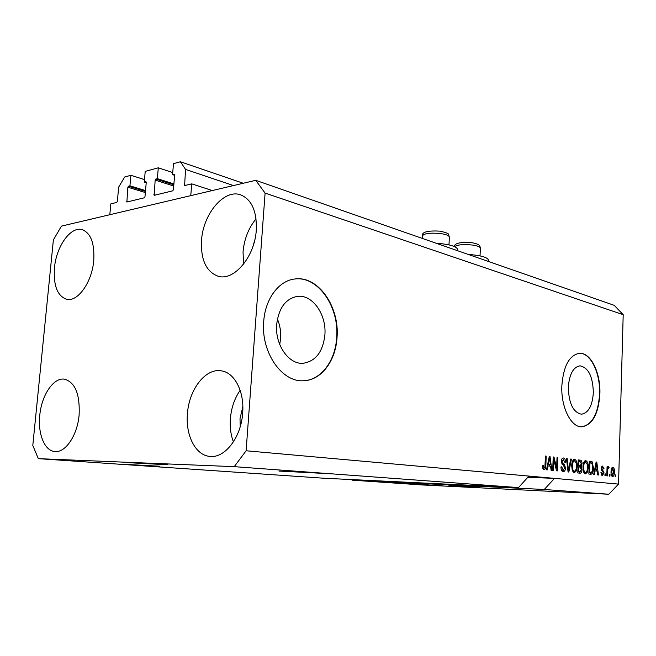 <?xml version="1.0" encoding="UTF-8"?>
<svg xmlns="http://www.w3.org/2000/svg" width="656" height="656" viewBox="0 0 656 656"><rect width="100%" height="100%" fill="white"/><g stroke="black" fill="none" stroke-linecap="round" stroke-linejoin="round"><path stroke-width="0.98" d="M172.733 172.569L158.301 167.805L157.35 178.637L155.8 179.047L155.16 180.097L154.193 195.324L172.741 190.822L173.405 189.756L174.668 174.996L174.365 174.234L172.553 174.652L173.496 163.647L180.4 161.761L185.566 169.42L184.59 185.574L191.741 183.86L212.314 190.552M191.741 183.86L190.765 195.636L109.814 214.717L110.823 203.893L116.743 202.425L117.35 201.425L118.67 187.091L124.689 176.997L130.897 175.3L144.484 179.588M185.566 169.42L233.503 185.558M180.4 161.761L243.261 183.254M172.553 174.652L174.644 175.332M157.35 178.637L173.906 183.942M158.301 167.805L145.222 171.38L144.263 182.073L146.231 182.688M130.897 175.3L129.945 185.828L128.478 186.214L127.871 187.222L126.879 202.023L144.345 197.784L144.976 196.751L146.247 182.425L145.96 181.679L144.263 182.073M129.945 185.828L145.525 190.601M167.895 464.784L129.527 462.742L167.895 464.784M479.848 486.924L448.884 485.276L479.848 486.924M276.676 324.458C274.823 344.72 288.804 364.654 303.129 363.285C315.7 361.292 322.957 351.813 324.892 334.839C326.631 314.732 312.625 294.388 297.562 296.356C285.704 298.546 278.743 307.918 276.676 324.458M279.727 344.523L280.62 338.447C281.055 331.649 279.981 325.179 277.398 319.029M568.317 387.253C568.809 403.456 573.205 412.444 581.503 414.207C588.457 412.968 592.401 405.777 593.344 392.641C592.868 376.487 588.407 367.549 579.961 365.835C573.221 367.081 569.342 374.215 568.317 387.253M561.848 385.777C560.823 407.089 571.032 427.474 581.815 426.826C592.466 424.932 598.493 413.985 599.887 393.977C600.806 372.985 590.753 352.313 579.469 353.281C569.31 355.167 563.438 366.007 561.848 385.777M581.626 426.818C592.204 424.826 598.19 413.879 599.576 393.985C600.478 373.067 590.498 352.452 579.248 353.289M263.712 321.555C260.85 352.411 282.088 382.587 303.597 380.734C321.35 380.365 335.831 360.726 337.045 337.356C339.644 306.852 318.357 275.717 295.126 278.956C279.12 280.366 265.163 298.587 263.712 321.555M303.556 380.734C321.169 380.16 335.478 360.603 336.692 337.381C339.291 306.893 318.004 275.766 294.774 279.005L294.331 279.062M322.104 473.312L278.964 471.057L322.104 473.312M159.531 466.211L124.386 464.317L159.531 466.211M242.843 406.679L240.006 418.659L240.244 426.613M242.671 413.001C241.228 437.404 224.787 458.544 209.789 456.396C195.48 455.338 185.41 435.223 187.444 413.649C189.035 389.221 205.82 367.614 221.63 370.894C234.668 372.764 244.483 391.648 242.671 413.001M233.405 441.923C230.789 434.862 229.78 427.13 230.379 418.725C231.314 407.811 234.569 398.34 240.153 390.295M79.122 414.928C77.449 435.272 65.436 453.009 54.842 451.525C44.575 450.91 37.728 433.837 39.77 415.387C41.525 395.15 53.603 377.159 64.608 379.193C75.202 382.391 80.032 394.305 79.122 414.928M93.742 260.563C92.029 282.293 77.588 302.375 66.543 299.275C57.351 295.938 53.325 285.491 54.456 267.943C56.244 246.451 70.676 226 82.164 229.666C90.848 233.077 94.71 243.376 93.742 260.563M256.291 230.051C254.831 256.799 233.839 281.416 218.104 276.233C206.173 271.707 200.646 259.735 201.531 240.326C203.098 213.831 224.286 188.51 240.842 194.922C251.797 199.654 256.947 211.363 256.291 230.051M243.524 264.22L243.048 251.83C244.221 239.046 248.558 228.042 256.061 218.833M457.683 249.698L457.699 249.378C456.346 246.254 449.139 244.196 436.084 243.22M255.725 180.318L265.098 193.085L246.115 450.77L234.249 466.662L518.494 487.588L324.572 478.273L38.327 458.651L32.8 445.44L53.374 239.973L61.41 226.131L255.725 180.318L614.221 305.335L623.2 314.691L618.542 484.095L608.809 494.239L422.12 484.956L352.042 480.151L377.831 481.406L377.864 480.832M234.249 466.662L38.327 458.651M246.115 450.77L528.941 476.084L518.494 487.588M379.758 480.922L379.726 481.496L544.25 489.483L608.809 494.239M379.726 481.496L377.831 481.406M387.745 482.119L381.776 481.75L387.745 482.07M400.111 482.849L388.254 482.201L400.111 482.849M394.797 482.66L404.678 483.177L394.805 482.603M406.95 483.497L416.757 484.013L406.958 483.439M420.045 484.349L427.687 484.759L420.045 484.349M441.677 485.866L439.766 485.76L441.677 485.866M441.98 485.85L436.224 485.506L441.98 485.85M435.215 485.424L433.288 485.309L435.215 485.424M434.387 485.325L438.675 485.563L434.387 485.325M430.344 485.087L428.409 484.973L430.344 485.087M429.229 484.997L424.858 484.727L429.237 484.956M419.988 484.308L410.836 483.759L419.988 484.308M405.785 483.365L398.791 482.931L405.785 483.365M553.853 459.79L553.467 470.524L552.713 470.45L553.197 456.953L553.992 457.052L556.649 468.105L557.026 457.404L557.764 457.494L557.297 470.91L556.501 470.828L553.853 459.79L553.098 459.774M565.505 468.023C565.316 470.393 564.586 471.607 563.315 471.672L563.168 471.672C561.692 471.344 560.954 469.753 560.962 466.916L561.7 466.826L563.283 470.114L564.775 467.982L561.331 461.406C561.495 459.225 562.159 458.085 563.324 457.986L563.504 457.995C564.832 458.282 565.505 459.692 565.521 462.209L564.791 462.3L563.479 459.553L562.069 461.521L562.249 462.898L564.537 464.735L565.505 468.023L564.775 467.999M571.442 459.11L568.826 472.058L568.08 471.984L566.448 458.519L567.186 458.61L568.465 470.475L570.695 459.02L571.442 459.11L570.679 459.085M574.221 472.771L572.27 470.5L571.72 465.916C571.761 462.177 572.688 459.979 574.492 459.307L574.664 459.315C576.485 460.217 577.305 462.562 577.132 466.342L576.288 470.967L574.312 472.771M585.398 473.886L583.504 471.656L582.971 467.138C583.012 463.456 583.906 461.283 585.66 460.627L585.824 460.635C587.579 461.521 588.383 463.825 588.219 467.548L587.407 472.107L585.48 473.886M595.066 470.86L594.393 474.608L593.688 474.542L596.14 462.021L596.788 462.095L598.452 475.018L597.755 474.944L597.313 471.09L594.418 470.836M615.877 474.985L615.828 476.756L615.197 476.691L615.246 474.919L615.877 474.985L615.246 474.96M265.098 193.085L623.2 314.691M544.25 489.483L554.509 478.372L528.941 476.084M527.834 477.306L554.509 478.372L618.542 484.095M614.459 472C614.467 474.608 613.877 476.141 612.688 476.6L612.622 476.592C611.425 475.985 610.9 474.37 611.039 471.73C611.039 469.171 611.622 467.671 612.786 467.228L612.884 467.228C614.057 467.826 614.582 469.417 614.459 472L613.827 471.976M609.998 474.378L609.949 476.166L609.301 476.1L609.358 474.313L609.998 474.378L609.35 474.354M607.587 471.188L607.448 475.912L606.8 475.854L607.071 466.736L607.71 466.81L607.669 468.261L608.481 466.728L609.071 467.285L608.793 468.556L608.366 468.343L607.759 469.343L607.587 471.188L606.939 471.172M605.644 473.935L605.586 475.731L604.939 475.666L604.988 473.87L605.644 473.935L604.988 473.911M604.045 472.779L602.405 475.575L600.929 472.459L601.593 472.369L602.487 474.272L603.381 472.935L601.126 468.523L602.536 466.063L604.078 468.851L603.413 468.95L602.643 467.384L601.79 468.417L604.045 472.779L603.381 472.755M593.467 468.04C593.475 471.648 592.647 473.722 590.966 474.263L588.867 474.058L589.268 461.209L592.138 461.783L593.467 468.04L592.794 468.015M582.028 469.548C581.913 471.918 581.257 473.124 580.043 473.173L577.797 472.951L578.223 459.905L580.306 460.151C581.429 460.307 582.011 461.463 582.044 463.628L581.208 466.268L582.028 469.548L581.331 469.532M548.039 465.908L547.252 469.909L546.456 469.827L549.293 456.494L550.031 456.584L551.868 470.368L551.089 470.286L550.597 466.178L547.301 465.883M544.021 469.762L542.897 468.679L542.578 465.334L543.348 465.235L544.111 468.171L544.915 467.211L545.423 456.043L546.194 456.133L545.858 465.366C545.907 467.859 545.325 469.327 544.111 469.762L544.021 469.762M351.673 479.569L352.042 480.151M612.023 467.621L612.491 468.507M612.376 475.288L611.884 476.149M612.827 468.515L611.679 471.787L612.671 475.305L613.819 472.017L612.827 468.515M611.039 471.771L611.679 471.787M611.417 475.256L612.671 475.305L611.417 475.256M607.062 466.785L607.71 466.81M607.021 468.236L607.669 468.261M607.973 467.252L609.071 467.285M607.021 468.302L608.366 468.343M606.997 469.319L607.759 469.343M601.175 474.222L602.487 474.272M601.782 466.391L602.306 467.375M603.413 468.835L604.078 468.851M601.134 468.392L601.79 468.417M601.15 469.171L601.978 469.196M601.281 469.885L602.323 471.262M602.208 474.255L601.675 475.206M596.124 462.078L596.788 462.095M596.148 469.557L596.337 470.992M594.689 469.442L597.14 469.581L596.427 463.382L595.336 469.393L597.14 469.581M595.41 465.735L596.05 465.752M594.705 469.368L595.336 469.393M595.878 463.366L596.427 463.382M589.268 461.357L592.138 461.783M590.531 461.742L591.302 462.964M591.072 472.755L589.801 474.157M588.916 472.664L589.408 472.697M589.9 462.792L589.596 472.623L590.925 472.755L592.442 471.049L592.794 467.949L591.958 463.284L589.219 462.767M588.916 472.599L589.596 472.623M589.154 472.689L590.761 472.746M584.89 460.873L585.841 462.152M587.53 467.531L588.219 467.548M586.267 472.066L587.407 472.107M585.644 472.369L584.676 473.599M583.824 472.312L585.505 472.369C586.849 471.894 587.522 470.254 587.538 467.433L587.341 464.497L585.669 462.136C584.316 462.66 583.651 464.358 583.66 467.236C583.537 470.016 584.127 471.73 585.439 472.369L583.742 472.304M585.603 462.136L583.93 462.095M582.971 467.211L583.66 467.236M578.215 460.053L580.199 461.668M581.339 463.612L582.044 463.628M580.019 465.547L579.584 466.219L581.208 466.268M579.584 466.219L580.109 467.08M580.068 471.648L578.904 473.066M577.846 471.541L578.592 471.598M578.043 465.457L578.797 465.506M578.871 461.512L578.748 465.399L580.224 465.555L581.339 463.759L580.019 461.644L578.174 461.496M578.043 465.383L578.748 465.399M578.699 466.924L578.551 471.5L580.109 471.656L581.331 469.491L579.986 467.064L577.993 466.908M577.846 471.475L578.551 471.5M578.313 471.582L579.937 471.639M573.721 459.544L574.73 460.873M576.427 466.326L577.132 466.342M575.115 470.926L576.288 470.967M574.517 471.229L573.492 472.5M574.435 460.84L572.704 460.807M574.623 460.848L574.5 460.84C573.114 461.373 572.426 463.095 572.434 466.014C572.303 468.835 572.909 470.573 574.262 471.238L574.336 471.238C575.714 470.746 576.411 469.081 576.427 466.227L576.23 463.243L574.623 460.848M571.72 465.99L572.434 466.014M572.639 471.18L574.262 471.238M566.456 458.585L567.186 458.61M567.891 470.45L568.465 470.475M561.388 470.008L563.283 470.114M562.569 458.208L563.529 459.561M564.783 462.193L565.521 462.209M561.331 461.504L562.069 461.521M561.438 462.882L562.249 462.898M561.766 463.907L562.897 464.686L564.537 464.735M562.897 464.686L563.471 465.522M563.455 470.122L562.454 471.434M553.197 457.035L553.992 457.052M555.837 468.081L556.649 468.105M557.018 457.478L557.764 457.494M549.277 456.568L550.031 456.584M549.449 464.538L549.654 466.08M547.612 464.399L550.4 464.571L549.613 457.945L548.35 464.35L550.4 464.571M548.449 460.455L549.179 460.471M547.629 464.325L548.35 464.35M548.99 457.937L549.613 457.945M542.742 468.122L544.111 468.171M545.423 456.109L546.194 456.133M545.087 465.35L545.858 465.366M543.857 468.163L543.258 469.36M468.261 254.438C480.52 255.34 487.26 257.201 488.474 260.022L488.466 260.293M442.357 485.834L437.38 485.571L442.357 485.817M424.465 484.579L421.291 484.415L424.465 484.579M419.209 484.185L412.583 483.866L419.209 484.185M414.822 483.882L407.269 483.488L414.822 483.882M407.204 483.357L404.604 483.234L407.204 483.357M403.596 483.185L400.562 483.029L403.596 483.185M402.702 483.046L395.084 482.644L402.702 483.029M527.973 477.15L529.679 477.051L528.277 476.822M254.766 240.022L253.241 245.541M184.27 184.795L185.878 185.312M153.889 194.561L155.497 195.053M155.16 180.097L173.725 186.009M155.8 179.047L173.832 184.803M126.592 201.277L128.191 201.745M127.871 187.222L145.353 192.552M128.478 186.214L145.452 191.404M601.249 469.753L602.692 469.803M589.498 461.381L591.113 461.43M578.69 460.11L580.306 460.151M578.362 465.489L579.986 465.539M567.637 468.335L568.252 468.359M561.749 463.866L563.34 463.915M449.368 237.226L449.376 237.021C449.016 235.57 446.187 234.422 440.881 233.593C430.147 232.585 423.965 233.38 422.341 235.988L422.21 238.382M480.381 248.312L480.389 248.14C480.069 246.828 477.453 245.803 472.541 245.049C463.612 244.13 457.609 244.655 454.542 246.615M210.338 456.445L209.789 456.396M218.514 276.332L218.104 276.233M457.634 250.731L457.699 249.378M590.925 472.755L589.309 472.697M585.669 462.136L584.053 462.095M580.224 465.555L578.6 465.506M580.109 471.656L578.485 471.598M574.5 460.84L572.877 460.799M574.279 471.238L572.704 471.18M563.389 470.122L561.749 470.065M488.408 261.465L488.474 260.022M296.865 296.438L297.562 296.356M422.349 235.775C421.816 231.978 427.761 230.436 440.176 231.158C452.41 234.118 447.417 234.471 449.376 237.021L448.983 244.885M454.37 246.541C454.444 243.22 460.25 241.933 471.779 242.679C481.028 244.409 479.626 246.074 480.389 248.14L480.028 255.889"/></g></svg>
